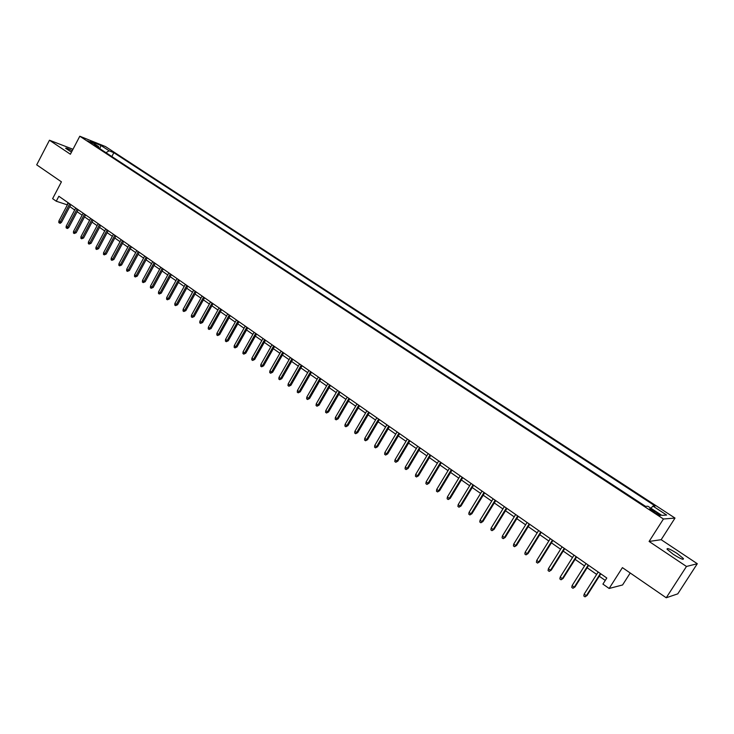 <?xml version="1.0" encoding="UTF-8"?>
<svg xmlns="http://www.w3.org/2000/svg" width="734" height="734" viewBox="0 0 734 734"><rect width="100%" height="100%" fill="white"/><g stroke="black" fill="none" stroke-linecap="round" stroke-linejoin="round"><path stroke-width="1.1" d="M72.226 150.718C67.84 148.47 65.647 147.662 65.665 148.296L71.473 152.158M673.252 554.289C680.482 558.831 683.868 560.253 683.409 558.546L677.198 553.5C670.032 548.995 666.665 547.592 667.096 549.28L673.252 554.289M87.529 140.845L93.035 143.433L87.529 140.845M675.005 518.076L105.457 146.552L79.795 136.23L663.435 519.002L675.005 518.076L661.169 539.692L649.095 541.453L686.474 566.464L697.3 563.721L661.169 539.692M697.3 563.721L677.776 593.852L666.233 597.77L622.414 567.63L609.137 588.466L622.57 584.97L630.212 572.997M72.978 149.268L49.462 140.222L36.7 164.838L61.427 181.839L52.619 198.666L56.261 201.217L67.363 204.887M686.474 566.464L666.233 597.77M609.137 588.466L602.926 584.108L606.807 578.007L58.858 196.272L56.261 201.217M657.462 513.002L654.664 511.176C651.131 508.983 649.471 508.258 649.7 509.011L655.416 513.13C658.967 515.332 660.628 516.048 660.389 515.296L657.462 513.002L656.82 514.002M98.842 148.011L98.659 146.635L93.75 144.681L645.544 506.341L647.902 506.258L661.829 515.378L666.655 515.057L652.911 506.075L655.168 505.992L113.862 152.7L109.127 150.809L105.971 152.69M98.659 146.635L90.465 141.267L100.989 145.497L109.127 150.809M649.095 541.453L663.435 519.002M49.462 140.222L70.391 154.232L79.795 136.23M69.785 206.575L74.712 210.016M77.134 211.704L82.116 215.181M84.548 216.879L89.585 220.402M92.016 222.099L97.108 225.65M99.549 227.357L104.705 230.953M107.146 232.66L112.357 236.293M114.807 238.009L120.073 241.688M122.523 243.394L127.854 247.119M130.313 248.826L135.698 252.597M138.157 254.313L143.616 258.12M146.075 259.836L151.589 263.689M154.057 265.414L159.636 269.305M162.113 271.029L167.756 274.975M170.224 276.7L175.94 280.682M178.417 282.416L184.188 286.453M186.675 288.178L192.519 292.26M195.005 293.995L200.914 298.123M203.41 299.867L209.383 304.041M211.878 305.775L217.934 310.005M220.429 311.748L226.549 316.024M229.054 317.767L235.247 322.088M237.752 323.841L244.018 328.217M246.532 329.97L252.872 334.392M255.386 336.154L261.799 340.631M264.313 342.383L270.809 346.916M273.332 348.678L279.902 353.265M282.425 355.027L289.077 359.669M291.6 361.44L298.325 366.138M300.857 367.899L307.674 372.652M310.207 374.423L317.097 379.239M319.639 381.01L326.612 385.882M329.153 387.653L336.209 392.58M338.759 394.36L345.907 399.351M348.457 401.131L355.687 406.177M358.238 407.957L365.56 413.068M368.119 414.857L375.524 420.031M378.083 421.811L385.589 427.05M388.148 428.839L395.745 434.143M398.305 435.932L405.994 441.299M408.563 443.097L416.352 448.529M418.921 450.327L426.803 455.832M429.381 457.621L437.354 463.2M439.932 464.998L448.015 470.641M450.593 472.439L458.778 478.146M461.356 479.953L469.641 485.734M472.228 487.541L480.623 493.404M483.211 495.211L491.707 501.139M494.294 502.946L502.9 508.956M505.497 510.763L514.204 516.846M516.8 518.663L525.627 524.828M528.223 526.636L537.169 532.875M539.765 534.691L548.821 541.013M551.427 542.83L560.602 549.234M563.198 551.06L572.492 557.546M575.098 559.363L584.512 565.932M587.127 567.758L596.659 574.41M599.265 576.236L605.275 580.429M68.115 202.722L67.078 204.685M650.957 508.258L652.911 506.075M111.843 156.535L113.862 152.7M100.989 145.497L99.769 148.617M600.384 573.538L586.347 595.678L587.053 595.494L585.026 596.852L586.347 595.678L584.163 594.127L598.182 572.006M587.053 595.494L600.797 573.823M585.026 596.852L583.814 595.99L584.163 594.127M588.209 565.052L574.282 587.108L575.006 586.934L572.979 588.283L574.282 587.108L572.116 585.576L586.026 563.538M575.006 586.934L588.64 565.354M572.979 588.283L571.777 587.429L572.116 585.576M576.153 556.656L562.336 578.621L563.079 578.465L561.051 579.796L562.336 578.621L560.198 577.107L573.997 555.152M563.079 578.465L576.603 556.968M561.051 579.796L559.868 578.952L560.198 577.107M564.226 548.344L550.509 570.226L551.271 570.089L549.243 571.401L550.509 570.226L548.399 568.722L562.088 546.858M551.271 570.089L564.694 548.674M549.243 571.401L548.069 570.566L548.399 568.722M552.418 540.114L538.811 561.914L539.591 561.794L537.563 563.088L538.811 561.914L536.719 560.427L550.298 538.646M539.591 561.794L552.904 540.463M537.563 563.088L536.398 562.262L536.719 560.427M540.729 531.976L527.232 553.684L528.03 553.583L525.994 554.867L527.232 553.684L525.159 552.216L538.637 530.517M528.03 553.583L541.233 532.334M525.994 554.867L524.847 554.042L525.159 552.216M529.159 523.911L515.763 545.546L516.58 545.454L514.543 546.72L515.763 545.546L513.717 544.087L527.085 522.47M516.58 545.454L529.682 524.278M514.543 546.72L513.405 545.913L513.717 544.087M517.699 515.929L504.414 537.481L505.24 537.398L503.212 538.655L504.414 537.481L502.386 536.04L515.653 514.506M505.24 537.398L518.25 516.314M503.212 538.655L502.084 537.857L502.386 536.04M506.359 508.029L493.175 529.498L494.019 529.434L491.991 530.673L493.175 529.498L491.165 528.067L504.331 506.616M494.019 529.434L506.928 508.423M491.991 530.673L490.872 529.884L491.165 528.067M495.138 500.212L482.054 521.59L482.908 521.544L480.88 522.773L482.054 521.59L480.064 520.177L493.129 498.808M482.908 521.544L495.716 500.616M480.88 522.773L479.77 521.984L480.064 520.177M484.018 492.468L471.035 513.772L471.907 513.736L469.879 514.947L471.035 513.772L469.063 512.369L482.027 491.083M471.907 513.736L484.624 492.89M469.879 514.947L468.787 514.167L469.063 512.369M473.017 484.798L460.126 506.02L461.016 506.001L458.989 507.203L460.126 506.02L458.181 504.634L471.044 483.431M461.016 506.001L473.632 485.229M458.989 507.203L457.906 506.432L458.181 504.634M462.117 477.21L449.327 498.349L450.236 498.34L448.199 499.533L449.327 498.349L447.391 496.973L460.163 475.852M450.236 498.34L462.75 477.651M448.199 499.533L447.125 498.771L447.391 496.973M451.327 469.687L438.629 490.752L439.547 490.762L437.519 491.936L438.629 490.752L436.721 489.394L449.392 468.347M439.547 490.762L451.979 470.145M437.519 491.936L436.455 491.174L436.721 489.394M440.639 462.246L428.041 483.229L428.977 483.247L426.94 484.412L428.041 483.229L426.142 481.88L438.73 460.915M428.977 483.247L441.308 462.714M426.94 484.412L425.885 483.66L426.142 481.88M430.06 454.869L417.554 475.779L418.499 475.806L416.462 476.962L417.554 475.779L415.673 474.439L428.161 453.557M418.499 475.806L430.739 455.346M416.462 476.962L415.426 476.219L415.673 474.439M419.573 447.575L407.159 468.393L408.122 468.439L406.086 469.577L407.159 468.393L405.306 467.072L417.701 446.263M408.122 468.439L420.27 448.061M406.086 469.577L405.058 468.842L405.306 467.072M409.196 440.336L396.874 461.09L397.846 461.145L395.809 462.273L396.874 461.09L395.03 459.778L407.333 439.042M397.846 461.145L409.911 440.84M395.809 462.273L394.791 461.539L395.03 459.778M398.911 433.179L386.68 453.851L387.662 453.915L385.634 455.034L386.68 453.851L384.855 452.548L397.076 431.895M387.662 453.915L399.645 433.684M385.634 455.034L384.616 454.309L384.855 452.548M388.726 426.078L376.588 446.676L377.579 446.758L375.551 447.859L376.588 446.676L374.78 445.391L386.91 424.812M377.579 446.758L389.47 426.601M375.551 447.859L374.551 447.144L374.78 445.391M378.643 419.05L366.587 439.574L367.596 439.666L365.56 440.758L366.587 439.574L364.798 438.299L376.836 417.793M367.596 439.666L379.395 419.582M365.56 440.758L364.569 440.051L364.798 438.299M368.651 412.095L356.678 432.537L357.697 432.638L355.669 433.721L356.678 432.537L354.907 431.271L366.862 410.847M357.697 432.638L369.422 412.627M355.669 433.721L354.687 433.014L354.907 431.271M358.752 405.196L346.861 425.564L347.898 425.674L345.87 426.748L346.861 425.564L345.108 424.316L356.981 403.957M347.898 425.674L359.532 405.737M345.87 426.748L344.888 426.05L345.108 424.316M348.944 398.36L337.145 418.655L338.181 418.784L336.154 419.839L337.145 418.655L335.401 417.417L347.191 397.14M338.181 418.784L349.742 398.92M336.154 419.839L335.19 419.151L335.401 417.417M339.227 391.598L327.511 411.811L328.566 411.948L326.538 412.994L327.511 411.811L325.786 410.59L337.484 390.378M328.566 411.948L340.035 392.158M326.538 412.994L325.575 412.315L325.786 410.59M329.603 384.891L317.96 405.03L319.024 405.177L317.005 406.214L317.96 405.03L316.253 403.819L327.878 383.689M319.024 405.177L330.419 385.46M317.005 406.214L316.051 405.544L316.253 403.819M320.061 378.239L308.509 398.314L309.583 398.47L307.555 399.498L308.509 398.314L306.812 397.112L318.354 377.056M309.583 398.47L320.896 378.827M307.555 399.498L306.619 398.828L306.812 397.112M310.61 371.661L299.133 391.662L300.224 391.828L298.197 392.837L299.133 391.662L297.453 390.47L308.922 370.477M300.224 391.828L311.455 372.248M298.197 392.837L297.261 392.176L297.453 390.47M301.243 365.137L289.847 385.066L290.948 385.24L288.921 386.24L289.847 385.066L288.187 383.882L299.573 363.963M290.948 385.24L302.105 365.734M288.921 386.24L287.994 385.589L288.187 383.882M291.967 358.669L280.645 378.524L281.755 378.707L279.727 379.707L280.645 378.524L279.003 377.359L290.306 357.513M281.755 378.707L292.838 359.275M279.727 379.707L278.819 379.056L279.003 377.359M282.764 352.265L271.525 372.046L272.644 372.239L270.626 373.23L271.525 372.046L269.892 370.89L281.122 351.118M272.644 372.239L283.645 352.88M270.626 373.23L269.717 372.578L269.892 370.89M273.654 345.916L262.488 365.624L263.616 365.835L261.598 366.807L262.488 365.624L260.873 364.477L272.02 344.778M263.616 365.835L274.544 346.531M261.598 366.807L260.698 366.165L260.873 364.477M264.625 339.622L253.533 359.265L254.67 359.476L252.652 360.44L253.533 359.265L251.927 358.128L263.001 338.493M254.67 359.476L265.524 340.246M252.652 360.44L251.762 359.807L251.927 358.128M255.671 333.383L244.651 352.962L245.798 353.182L243.78 354.137L244.651 352.962L243.064 351.834L254.065 332.263M245.798 353.182L256.579 334.016M243.78 354.137L242.899 353.513L243.064 351.834M246.798 327.199L235.853 346.705L237.009 346.943L234.99 347.888L235.853 346.705L234.284 345.586L245.211 326.098M237.009 346.943L247.725 327.841M234.99 347.888L234.118 347.265L234.284 345.586M237.999 321.07L227.136 340.512L228.292 340.75L226.283 341.686L227.136 340.512L225.577 339.402L236.431 319.978M228.292 340.75L238.935 321.721M226.283 341.686L225.411 341.071L225.577 339.402M229.283 315.005L218.493 334.374L219.659 334.621L217.64 335.548L218.493 334.374L216.943 333.273L227.723 313.913M219.659 334.621L230.228 315.657M217.64 335.548L216.787 334.933L216.943 333.273M220.64 308.977L209.915 328.281L211.098 328.538L209.08 329.456L209.915 328.281L208.383 327.19L219.099 307.904M211.098 328.538L221.595 309.647M209.08 329.456L208.236 328.85L208.383 327.19M212.08 303.014L201.428 322.254L202.612 322.51L200.602 323.419L201.428 322.254L199.905 321.171L210.548 301.949M202.612 322.51L213.043 303.683M200.602 323.419L199.749 322.822L199.905 321.171M203.584 297.096L193.005 316.262L194.189 316.537L192.189 317.437L193.005 316.262L191.491 315.198L202.07 296.041M194.189 316.537L204.557 297.775M192.189 317.437L191.345 316.84L191.491 315.198M195.171 291.233L184.656 310.335L185.849 310.62L183.849 311.51L184.656 310.335L183.161 309.271L193.657 290.187M185.849 310.62L196.152 291.921M183.849 311.51L183.014 310.913L183.161 309.271M186.821 285.416L176.371 304.454L177.582 304.748L175.573 305.628L176.371 304.454L174.894 303.399L185.326 284.379M177.582 304.748L187.812 286.113M175.573 305.628L174.756 305.041L174.894 303.399M178.546 279.654L168.169 298.628L169.38 298.921L167.38 299.793L168.169 298.628L166.691 297.582L177.068 278.617M169.38 298.921L179.546 280.351M167.38 299.793L166.563 299.215L166.691 297.582M170.343 273.938L160.03 292.848L161.251 293.15L159.25 294.013L160.03 292.848L158.572 291.811L168.875 272.91M161.251 293.15L171.352 274.644M159.25 294.013L158.443 293.435L158.572 291.811M162.205 268.268L151.956 287.113L153.186 287.425L151.186 288.279L151.956 287.113L150.516 286.086L160.755 267.259M153.186 287.425L163.223 268.983M151.186 288.279L150.387 287.71L150.516 286.086M154.14 262.653L143.956 281.425L145.194 281.746L143.194 282.599L143.956 281.425L142.524 280.406L152.7 261.643M145.194 281.746L155.168 263.368M143.194 282.599L142.405 282.03L142.524 280.406M146.149 257.083L136.029 275.791L137.267 276.122L135.267 276.957L136.029 275.791L134.606 274.782L144.708 256.083M137.267 276.122L147.176 257.799M135.267 276.957L134.478 276.397L134.606 274.782M138.212 251.551L128.156 270.204L129.404 270.534L127.413 271.369L128.156 270.204L126.743 269.204L136.79 250.569M129.404 270.534L139.258 252.276M127.413 271.369L126.633 270.809L126.743 269.204M130.349 246.073L120.358 264.662L121.605 265.002L119.614 265.827L120.358 264.662L118.954 263.671L128.936 245.092M121.605 265.002L131.395 246.808M119.614 265.827L118.844 265.277L118.954 263.671M122.55 240.642L112.614 259.166L113.88 259.515L111.889 260.331L112.614 259.166L111.229 258.184L121.156 239.669M113.88 259.515L123.606 241.376M111.889 260.331L111.118 259.781L111.229 258.184M114.816 235.256L104.944 253.716L106.21 254.065L104.228 254.872L104.944 253.716L103.567 252.735L113.431 234.284M106.21 254.065L115.88 235.99M104.228 254.872L103.457 254.331L103.567 252.735M107.146 229.907L97.328 248.312L98.604 248.67L96.622 249.468L97.328 248.312L95.97 247.34L105.769 228.953M98.604 248.67L108.21 230.65M96.622 249.468L95.86 248.927L95.97 247.34M99.54 224.604L89.787 242.945L91.062 243.312L89.08 244.11L89.787 242.945L88.429 241.981L98.172 223.659M91.062 243.312L100.613 225.356M89.08 244.11L88.328 243.569L88.429 241.981M91.989 219.356L82.3 237.623L83.584 237.999L81.602 238.789L82.3 237.623L80.96 236.678L90.64 218.411M83.584 237.999L93.071 220.108M81.602 238.789L80.859 238.256L80.96 236.678M84.502 214.135L74.868 232.357L76.162 232.733L74.18 233.513L74.868 232.357L73.538 231.412L83.162 213.199M76.162 232.733L85.594 214.897M74.18 233.513L73.446 232.981L73.538 231.412M77.079 208.961L67.51 227.118L68.803 227.503L67.546 228.485L66.822 228.274L67.51 227.118L66.188 226.182L75.749 208.034M68.803 227.503L78.18 209.731M66.822 228.274L66.097 227.76L66.188 226.182M69.721 203.832L60.197 221.934L61.5 222.319L60.252 223.301L59.527 223.081L60.197 221.934L58.894 220.998L68.4 202.914M61.5 222.319L70.822 204.602M59.527 223.081L58.803 222.567L58.894 220.998M654.012 512.204L654.664 511.176M682.895 559.345L683.409 558.546"/></g></svg>
